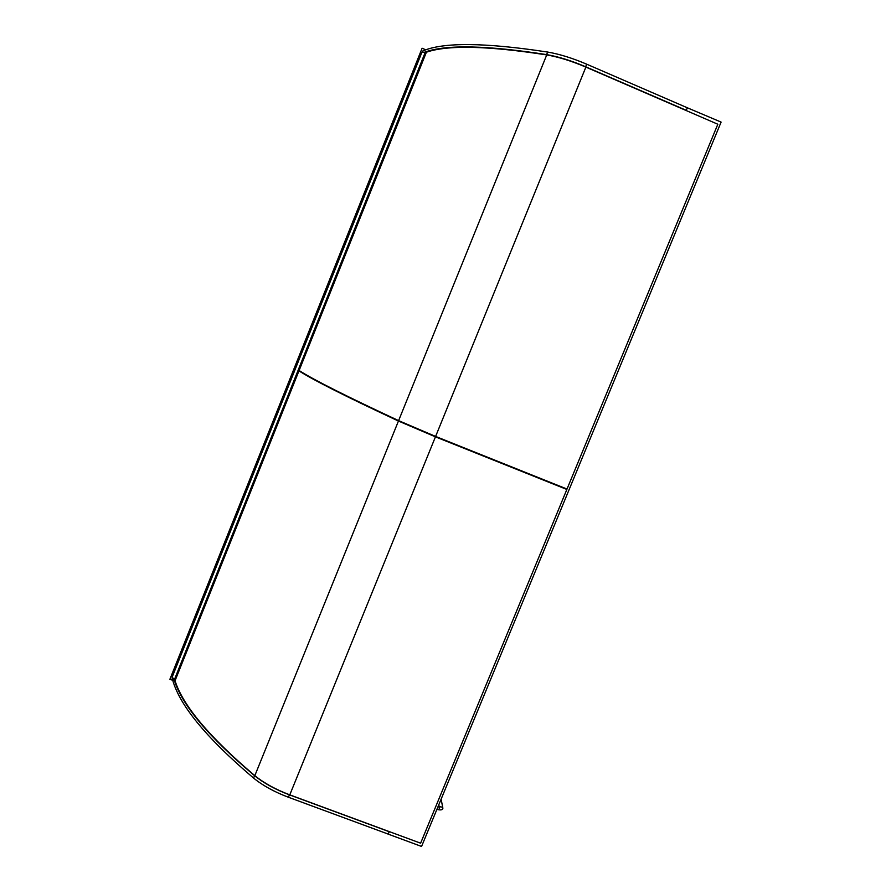 <?xml version="1.0" encoding="UTF-8"?>
<svg xmlns="http://www.w3.org/2000/svg" width="891" height="891" viewBox="0 0 891 891"><rect width="100%" height="100%" fill="white"/><g stroke="black" fill="none" stroke-linecap="round" stroke-linejoin="round"><path stroke-width="1.34" d="M425.887 49.863L422.1 48.237L169.903 679.265L172.809 680.356M387.863 834.009L421.566 846.45L721.097 122.089L686.994 107.644M172.208 677.75L172.13 677.951C178.167 703.645 205.32 737.035 253.601 778.099C262.823 785.584 274.439 791.976 288.439 797.256L388.264 834.11L389.244 831.604M174.469 680.735C182.532 705.75 209.229 737.403 254.57 775.705C263.803 783.178 275.43 789.549 289.43 794.839L389.256 831.715M422.211 52.19L422.724 51.021C442.994 42.1 484.637 42.445 547.642 52.057C559.481 54.084 572.49 58.127 586.69 64.185L687.384 107.811L686.115 110.506M425.775 51.812C447.159 44.461 487.433 45.385 546.606 54.607C558.434 56.656 571.443 60.699 585.643 66.769L686.337 110.361M421.688 52.313L426.444 52.09L174.97 680.924L172.063 676.781L421.666 52.324L172.063 676.815M421.933 52.235L172.163 677.104M299.098 370.511C313.587 379.766 346.755 396.462 398.611 420.63L435.61 436.434L567.021 489.048L717.834 124.239L585.877 67.103C571.632 61.022 558.579 56.957 546.729 54.93C487.834 45.786 447.728 44.884 426.399 52.201M303.564 373.218C319.089 382.718 351.277 398.845 400.115 421.588L435.254 436.601L566.854 489.46L420.619 843.187L289.787 794.861C275.731 789.549 264.081 783.144 254.826 775.649C209.608 737.358 183.011 705.728 175.026 680.769M566.854 489.46L435.443 436.846L398.444 421.042C346.599 396.863 313.432 380.145 298.953 370.868M288.439 797.256L289.43 794.839M253.601 778.099L254.57 775.705M586.69 64.185L585.643 66.769M547.642 52.057L546.606 54.607M422.724 51.021L422.256 52.19M426.377 52.046L174.892 680.902M425.464 51.778L174.09 680.446M435.61 436.434L585.877 67.103M398.611 420.63L546.729 54.93M254.826 775.649L398.444 421.042M289.787 794.861L435.443 436.846M438.795 806.266L440.132 806.622L439.43 808.092M439.965 806.589L442.738 807.402L441.112 799.171M438.261 806.065L437.581 809.462M439.107 806.377L438.795 804.762M442.738 807.402C443.339 809.652 441.658 810.387 437.681 809.607L436.913 809.318"/></g></svg>
